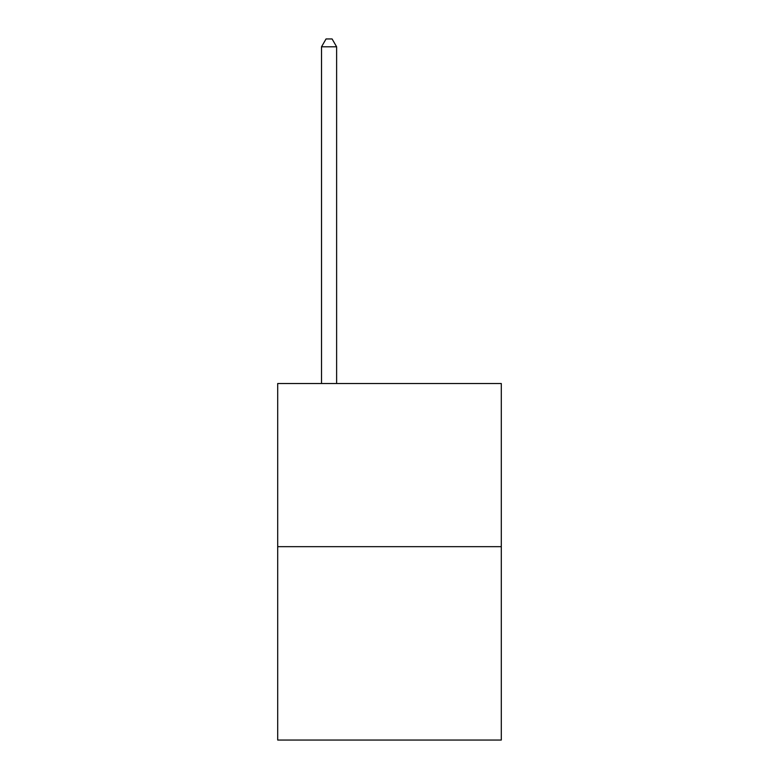 <?xml version="1.0" encoding="UTF-8"?>
<svg xmlns="http://www.w3.org/2000/svg" width="779" height="779" viewBox="0 0 779 779"><rect width="100%" height="100%" fill="white"/><g stroke="black" fill="none" stroke-linecap="round" stroke-linejoin="round"><path stroke-width="1.17" d="M501.296 546.673L501.296 383.521L277.704 383.521L277.704 740.05L501.296 740.05L501.296 546.673L277.704 546.673M336.625 383.521L336.625 46.808L321.513 46.808L321.513 383.521M321.513 46.808L326.05 38.95L332.088 38.95L336.625 46.808"/></g></svg>
